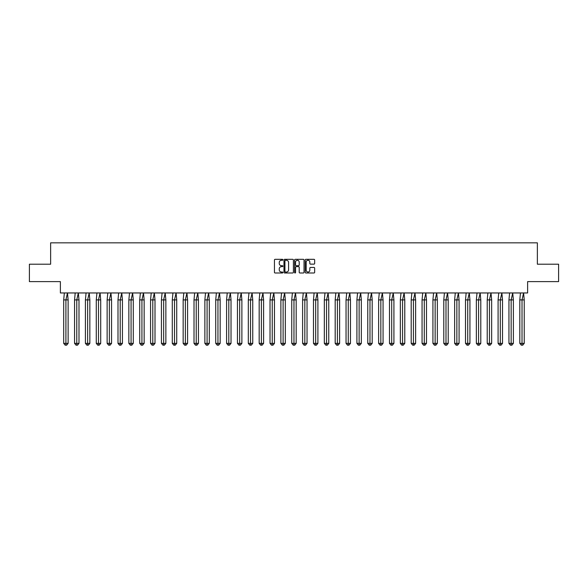 <?xml version="1.0" encoding="UTF-8"?>
<svg xmlns="http://www.w3.org/2000/svg" width="588" height="588" viewBox="0 0 588 588"><rect width="100%" height="100%" fill="white"/><g stroke="black" fill="none" stroke-linecap="round" stroke-linejoin="round"><path stroke-width="0.88" d="M282.865 259.8A0.478 0.478 0 0 0 282.387 259.323L275.125 259.323A0.684 0.684 0 0 0 274.442 260.006L274.442 272.303A0.684 0.684 0 0 0 275.125 272.986L282.387 272.986A0.478 0.478 0 0 0 282.865 272.509A0.478 0.478 0 0 0 282.387 272.031L281.446 272.031A2.183 2.183 0 0 1 279.256 269.848L279.256 268.819A2.183 2.183 0 0 1 281.446 266.636L282.387 266.636A0.478 0.478 0 0 0 282.865 266.158A0.478 0.478 0 0 0 282.387 265.673L281.446 265.673A2.183 2.183 0 0 1 279.256 263.49L279.256 262.469A2.183 2.183 0 0 1 281.446 260.278L282.387 260.278A0.478 0.478 0 0 0 282.865 259.8M29.4 264.203L29.4 281.608L60.38 281.608L60.38 292.956L527.62 292.956L527.62 281.608L558.6 281.608L558.6 264.203L537.366 264.203L537.366 242.837L50.634 242.837L50.634 264.203L29.4 264.203M313.97 264.137A0.684 0.684 0 0 0 314.654 263.453L314.654 260.006A0.684 0.684 0 0 0 313.97 259.323L305.907 259.323A0.684 0.684 0 0 0 305.223 260.006L305.223 272.303A0.684 0.684 0 0 0 305.907 272.986L313.97 272.986A0.684 0.684 0 0 0 314.654 272.303L314.654 268.135A0.684 0.684 0 0 0 313.97 267.452L310.515 267.452A0.684 0.684 0 0 0 309.832 268.135L309.832 270.201A1.83 1.83 0 0 1 308.009 272.031A1.83 1.83 0 0 1 306.179 270.201L306.179 262.108A1.83 1.83 0 0 1 308.009 260.278A1.83 1.83 0 0 1 309.832 262.108L309.832 263.453A0.684 0.684 0 0 0 310.515 264.137L313.97 264.137M293.405 260.006A0.684 0.684 0 0 0 292.721 259.323L284.658 259.323A0.684 0.684 0 0 0 283.975 260.006L283.975 272.303A0.684 0.684 0 0 0 284.658 272.986L292.721 272.986A0.684 0.684 0 0 0 293.405 272.303L293.405 260.006M295.279 259.323L303.342 259.323A0.684 0.684 0 0 1 304.025 260.006L304.025 272.303A0.684 0.684 0 0 1 303.342 272.986L299.895 272.986A0.684 0.684 0 0 1 299.211 272.303L299.211 267.32A0.684 0.684 0 0 0 298.528 266.636L296.234 266.636A0.684 0.684 0 0 0 295.551 267.32L295.551 272.509A0.478 0.478 0 0 1 295.073 272.986A0.478 0.478 0 0 1 294.595 272.509L294.595 260.006A0.684 0.684 0 0 1 295.279 259.323M285.408 260.278A0.478 0.478 0 0 0 284.93 260.756L284.93 271.553A0.478 0.478 0 0 0 285.408 272.031L286.4 272.031A2.183 2.183 0 0 0 288.583 269.848L288.583 262.469A2.183 2.183 0 0 0 286.4 260.278L285.408 260.278M299.211 262.138A1.83 1.83 0 0 0 297.381 260.315A1.83 1.83 0 0 0 295.551 262.138L295.551 264.99A0.684 0.684 0 0 0 296.234 265.673L298.528 265.673A0.684 0.684 0 0 0 299.211 264.99L299.211 262.138M66.65 345.163L65.915 345.163L65.915 343.355L68.127 343.355L66.65 345.163L65.172 345.163L63.695 343.355L63.695 299.917L65.915 299.917L67.48 292.956L64.349 292.956L63.695 299.917L63.695 343.355L65.915 343.355L65.915 299.917L68.127 299.917L67.48 292.956M68.127 343.355L68.127 299.917M77.513 345.163L76.771 345.163L76.771 343.355L78.99 343.355L77.513 345.163L76.036 345.163L74.558 343.355L74.558 299.917L76.771 299.917L78.336 292.956L75.205 292.956L74.558 299.917L74.558 343.355L76.771 343.355L76.771 299.917L78.99 299.917L78.336 292.956M88.369 345.163L87.634 345.163L87.634 343.355L89.846 343.355L88.369 345.163L86.892 345.163L85.414 343.355L85.414 299.917L87.634 299.917L89.2 292.956L86.069 292.956L85.414 299.917L85.414 343.355L87.634 343.355L87.634 299.917L89.846 299.917L89.2 292.956M99.232 345.163L98.49 345.163L98.49 343.355L100.71 343.355L99.232 345.163L97.755 345.163L96.278 343.355L96.278 299.917L98.49 299.917L100.056 292.956L96.924 292.956L96.278 299.917L96.278 343.355L98.49 343.355L98.49 299.917L100.71 299.917L100.056 292.956M110.088 345.163L109.353 345.163L109.353 343.355L111.566 343.355L110.088 345.163L108.611 345.163L107.134 343.355L107.134 299.917L109.353 299.917L110.919 292.956L107.788 292.956L107.134 299.917L107.134 343.355L109.353 343.355L109.353 299.917L111.566 299.917L110.919 292.956M120.952 345.163L120.209 345.163L120.209 343.355L122.429 343.355L120.952 345.163L119.474 345.163L117.997 343.355L117.997 299.917L120.209 299.917L121.775 292.956L118.644 292.956L117.997 299.917L117.997 343.355L120.209 343.355L120.209 299.917L122.429 299.917L121.775 292.956M78.99 343.355L78.99 299.917M89.846 343.355L89.846 299.917M100.71 343.355L100.71 299.917M111.566 343.355L111.566 299.917M122.429 343.355L122.429 299.917M131.808 345.163L131.073 345.163L131.073 343.355L133.285 343.355L131.808 345.163L130.33 345.163L128.853 343.355L128.853 299.917L131.073 299.917L132.638 292.956L129.507 292.956L128.853 299.917L128.853 343.355L131.073 343.355L131.073 299.917L133.285 299.917L132.638 292.956M133.285 343.355L133.285 299.917M142.671 345.163L141.928 345.163L141.928 343.355L144.148 343.355L142.671 345.163L141.194 345.163L139.716 343.355L139.716 299.917L141.928 299.917L143.494 292.956L140.363 292.956L139.716 299.917L139.716 343.355L141.928 343.355L141.928 299.917L144.148 299.917L143.494 292.956M144.148 343.355L144.148 299.917M153.527 345.163L152.792 345.163L152.792 343.355L155.004 343.355L153.527 345.163L152.049 345.163L150.572 343.355L150.572 299.917L152.792 299.917L154.357 292.956L151.226 292.956L150.572 299.917L150.572 343.355L152.792 343.355L152.792 299.917L155.004 299.917L154.357 292.956M155.004 343.355L155.004 299.917M164.39 345.163L163.648 345.163L163.648 343.355L165.867 343.355L164.39 345.163L162.913 345.163L161.435 343.355L161.435 299.917L163.648 299.917L165.213 292.956L162.082 292.956L161.435 299.917L161.435 343.355L163.648 343.355L163.648 299.917L165.867 299.917L165.213 292.956M165.867 343.355L165.867 299.917M175.246 345.163L174.511 345.163L174.511 343.355L176.723 343.355L175.246 345.163L173.769 345.163L172.291 343.355L172.291 299.917L174.511 299.917L176.077 292.956L172.946 292.956L172.291 299.917L172.291 343.355L174.511 343.355L174.511 299.917L176.723 299.917L176.077 292.956M176.723 343.355L176.723 299.917M186.109 345.163L185.367 345.163L185.367 343.355L187.587 343.355L186.109 345.163L184.632 345.163L183.155 343.355L183.155 299.917L185.367 299.917L186.933 292.956L183.801 292.956L183.155 299.917L183.155 343.355L185.367 343.355L185.367 299.917L187.587 299.917L186.933 292.956M187.587 343.355L187.587 299.917M196.965 345.163L196.23 345.163L196.23 343.355L198.443 343.355L196.965 345.163L195.488 345.163L194.011 343.355L194.011 299.917L196.23 299.917L197.796 292.956L194.665 292.956L194.011 299.917L194.011 343.355L196.23 343.355L196.23 299.917L198.443 299.917L197.796 292.956M198.443 343.355L198.443 299.917M207.829 345.163L207.086 345.163L207.086 343.355L209.306 343.355L207.829 345.163L206.351 345.163L204.874 343.355L204.874 299.917L207.086 299.917L208.652 292.956L205.521 292.956L204.874 299.917L204.874 343.355L207.086 343.355L207.086 299.917L209.306 299.917L208.652 292.956M209.306 343.355L209.306 299.917M218.685 345.163L217.95 345.163L217.95 343.355L220.162 343.355L218.685 345.163L217.207 345.163L215.73 343.355L215.73 299.917L217.95 299.917L219.515 292.956L216.384 292.956L215.73 299.917L215.73 343.355L217.95 343.355L217.95 299.917L220.162 299.917L219.515 292.956M220.162 343.355L220.162 299.917M229.548 345.163L228.805 345.163L228.805 343.355L231.025 343.355L229.548 345.163L228.071 345.163L226.593 343.355L226.593 299.917L228.805 299.917L230.371 292.956L227.24 292.956L226.593 299.917L226.593 343.355L228.805 343.355L228.805 299.917L231.025 299.917L230.371 292.956M231.025 343.355L231.025 299.917M240.404 345.163L239.669 345.163L239.669 343.355L241.881 343.355L240.404 345.163L238.926 345.163L237.449 343.355L237.449 299.917L239.669 299.917L241.234 292.956L238.103 292.956L237.449 299.917L237.449 343.355L239.669 343.355L239.669 299.917L241.881 299.917L241.234 292.956M241.881 343.355L241.881 299.917M251.267 345.163L250.525 345.163L250.525 343.355L252.744 343.355L251.267 345.163L249.79 345.163L248.312 343.355L248.312 299.917L250.525 299.917L252.09 292.956L248.959 292.956L248.312 299.917L248.312 343.355L250.525 343.355L250.525 299.917L252.744 299.917L252.09 292.956M252.744 343.355L252.744 299.917M262.123 345.163L261.388 345.163L261.388 343.355L263.6 343.355L262.123 345.163L260.646 345.163L259.168 343.355L259.168 299.917L261.388 299.917L262.954 292.956L259.822 292.956L259.168 299.917L259.168 343.355L261.388 343.355L261.388 299.917L263.6 299.917L262.954 292.956M263.6 343.355L263.6 299.917M272.986 345.163L272.244 345.163L272.244 343.355L274.464 343.355L272.986 345.163L271.509 345.163L270.032 343.355L270.032 299.917L272.244 299.917L273.81 292.956L270.678 292.956L270.032 299.917L270.032 343.355L272.244 343.355L272.244 299.917L274.464 299.917L273.81 292.956M274.464 343.355L274.464 299.917M283.842 345.163L283.107 345.163L283.107 343.355L285.32 343.355L283.842 345.163L282.365 345.163L280.888 343.355L280.888 299.917L283.107 299.917L284.673 292.956L281.542 292.956L280.888 299.917L280.888 343.355L283.107 343.355L283.107 299.917L285.32 299.917L284.673 292.956M285.32 343.355L285.32 299.917M294.706 345.163L293.963 345.163L293.963 343.355L296.183 343.355L294.706 345.163L293.228 345.163L291.751 343.355L291.751 299.917L293.963 299.917L295.529 292.956L292.398 292.956L291.751 299.917L291.751 343.355L293.963 343.355L293.963 299.917L296.183 299.917L295.529 292.956M296.183 343.355L296.183 299.917M305.562 345.163L304.827 345.163L304.827 343.355L307.039 343.355L305.562 345.163L304.084 345.163L302.607 343.355L302.607 299.917L304.827 299.917L306.392 292.956L303.261 292.956L302.607 299.917L302.607 343.355L304.827 343.355L304.827 299.917L307.039 299.917L306.392 292.956M307.039 343.355L307.039 299.917M316.425 345.163L315.683 345.163L315.683 343.355L317.902 343.355L316.425 345.163L314.947 345.163L313.47 343.355L313.47 299.917L315.683 299.917L317.248 292.956L314.117 292.956L313.47 299.917L313.47 343.355L315.683 343.355L315.683 299.917L317.902 299.917L317.248 292.956M317.902 343.355L317.902 299.917M327.281 345.163L326.546 345.163L326.546 343.355L328.758 343.355L327.281 345.163L325.803 345.163L324.326 343.355L324.326 299.917L326.546 299.917L328.111 292.956L324.98 292.956L324.326 299.917L324.326 343.355L326.546 343.355L326.546 299.917L328.758 299.917L328.111 292.956M328.758 343.355L328.758 299.917M338.144 345.163L337.402 345.163L337.402 343.355L339.621 343.355L338.144 345.163L336.667 345.163L335.189 343.355L335.189 299.917L337.402 299.917L338.967 292.956L335.836 292.956L335.189 299.917L335.189 343.355L337.402 343.355L337.402 299.917L339.621 299.917L338.967 292.956M339.621 343.355L339.621 299.917M349 345.163L348.265 345.163L348.265 343.355L350.477 343.355L349 345.163L347.523 345.163L346.045 343.355L346.045 299.917L348.265 299.917L349.831 292.956L346.7 292.956L346.045 299.917L346.045 343.355L348.265 343.355L348.265 299.917L350.477 299.917L349.831 292.956M350.477 343.355L350.477 299.917M359.863 345.163L359.121 345.163L359.121 343.355L361.341 343.355L359.863 345.163L358.386 345.163L356.909 343.355L356.909 299.917L359.121 299.917L360.687 292.956L357.555 292.956L356.909 299.917L356.909 343.355L359.121 343.355L359.121 299.917L361.341 299.917L360.687 292.956M361.341 343.355L361.341 299.917M370.719 345.163L369.984 345.163L369.984 343.355L372.197 343.355L370.719 345.163L369.242 345.163L367.765 343.355L367.765 299.917L369.984 299.917L371.55 292.956L368.419 292.956L367.765 299.917L367.765 343.355L369.984 343.355L369.984 299.917L372.197 299.917L371.55 292.956M372.197 343.355L372.197 299.917M381.583 345.163L380.84 345.163L380.84 343.355L383.06 343.355L381.583 345.163L380.105 345.163L378.628 343.355L378.628 299.917L380.84 299.917L382.406 292.956L379.275 292.956L378.628 299.917L378.628 343.355L380.84 343.355L380.84 299.917L383.06 299.917L382.406 292.956M383.06 343.355L383.06 299.917M392.439 345.163L391.704 345.163L391.704 343.355L393.916 343.355L392.439 345.163L390.961 345.163L389.484 343.355L389.484 299.917L391.704 299.917L393.269 292.956L390.138 292.956L389.484 299.917L389.484 343.355L391.704 343.355L391.704 299.917L393.916 299.917L393.269 292.956M393.916 343.355L393.916 299.917M403.302 345.163L402.56 345.163L402.56 343.355L404.779 343.355L403.302 345.163L401.825 345.163L400.347 343.355L400.347 299.917L402.56 299.917L404.125 292.956L400.994 292.956L400.347 299.917L400.347 343.355L402.56 343.355L402.56 299.917L404.779 299.917L404.125 292.956M404.779 343.355L404.779 299.917M414.158 345.163L413.423 345.163L413.423 343.355L415.635 343.355L414.158 345.163L412.68 345.163L411.203 343.355L411.203 299.917L413.423 299.917L414.988 292.956L411.857 292.956L411.203 299.917L411.203 343.355L413.423 343.355L413.423 299.917L415.635 299.917L414.988 292.956M415.635 343.355L415.635 299.917M425.021 345.163L424.279 345.163L424.279 343.355L426.498 343.355L425.021 345.163L423.544 345.163L422.066 343.355L422.066 299.917L424.279 299.917L425.844 292.956L422.713 292.956L422.066 299.917L422.066 343.355L424.279 343.355L424.279 299.917L426.498 299.917L425.844 292.956M426.498 343.355L426.498 299.917M435.877 345.163L435.142 345.163L435.142 343.355L437.354 343.355L435.877 345.163L434.4 345.163L432.922 343.355L432.922 299.917L435.142 299.917L436.708 292.956L433.576 292.956L432.922 299.917L432.922 343.355L435.142 343.355L435.142 299.917L437.354 299.917L436.708 292.956M437.354 343.355L437.354 299.917M446.74 345.163L445.998 345.163L445.998 343.355L448.218 343.355L446.74 345.163L445.263 345.163L443.786 343.355L443.786 299.917L445.998 299.917L447.564 292.956L444.432 292.956L443.786 299.917L443.786 343.355L445.998 343.355L445.998 299.917L448.218 299.917L447.564 292.956M448.218 343.355L448.218 299.917M457.596 345.163L456.861 345.163L456.861 343.355L459.074 343.355L457.596 345.163L456.119 345.163L454.642 343.355L454.642 299.917L456.861 299.917L458.427 292.956L455.296 292.956L454.642 299.917L454.642 343.355L456.861 343.355L456.861 299.917L459.074 299.917L458.427 292.956M459.074 343.355L459.074 299.917M468.46 345.163L467.717 345.163L467.717 343.355L469.937 343.355L468.46 345.163L466.982 345.163L465.505 343.355L465.505 299.917L467.717 299.917L469.283 292.956L466.152 292.956L465.505 299.917L465.505 343.355L467.717 343.355L467.717 299.917L469.937 299.917L469.283 292.956M469.937 343.355L469.937 299.917M479.316 345.163L478.581 345.163L478.581 343.355L480.793 343.355L479.316 345.163L477.838 345.163L476.361 343.355L476.361 299.917L478.581 299.917L480.146 292.956L477.015 292.956L476.361 299.917L476.361 343.355L478.581 343.355L478.581 299.917L480.793 299.917L480.146 292.956M480.793 343.355L480.793 299.917M490.179 345.163L489.436 345.163L489.436 343.355L491.656 343.355L490.179 345.163L488.701 345.163L487.224 343.355L487.224 299.917L489.436 299.917L491.002 292.956L487.871 292.956L487.224 299.917L487.224 343.355L489.436 343.355L489.436 299.917L491.656 299.917L491.002 292.956M491.656 343.355L491.656 299.917M501.035 345.163L500.3 345.163L500.3 343.355L502.512 343.355L501.035 345.163L499.557 345.163L498.087 343.355L498.087 299.917L500.3 299.917L501.865 292.956L498.734 292.956L498.087 299.917L498.087 343.355L500.3 343.355L500.3 299.917L502.512 299.917L501.865 292.956M502.512 343.355L502.512 299.917M511.898 345.163L511.156 345.163L511.156 343.355L513.375 343.355L511.898 345.163L510.421 345.163L508.943 343.355L508.943 299.917L511.156 299.917L512.721 292.956L509.59 292.956L508.943 299.917L508.943 343.355L511.156 343.355L511.156 299.917L513.375 299.917L512.721 292.956M513.375 343.355L513.375 299.917M522.754 345.163L522.019 345.163L522.019 343.355L524.231 343.355L522.754 345.163L521.277 345.163L519.807 343.355L519.807 299.917L522.019 299.917L523.585 292.956L520.453 292.956L519.807 299.917L519.807 343.355L522.019 343.355L522.019 299.917L524.231 299.917L523.585 292.956M524.231 343.355L524.231 299.917"/></g></svg>
